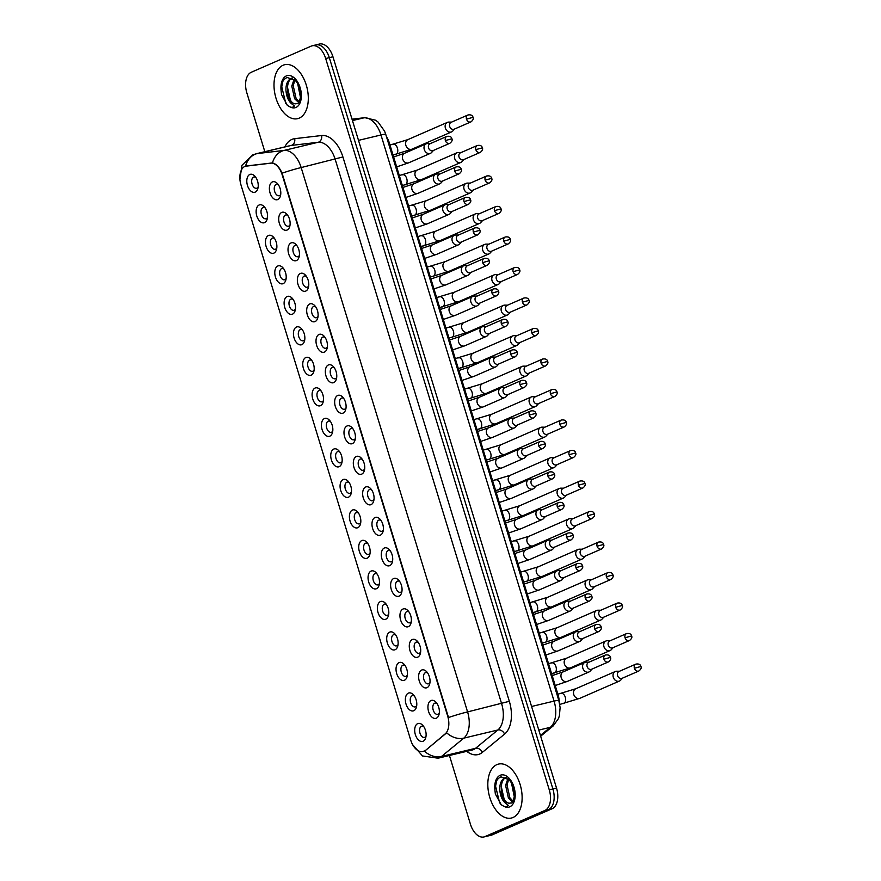 <?xml version="1.0" encoding="UTF-8"?>
<svg xmlns="http://www.w3.org/2000/svg" width="881" height="881" viewBox="0 0 881 881"><rect width="100%" height="100%" fill="white"/><g stroke="black" fill="none" stroke-linecap="round" stroke-linejoin="round"><path stroke-width="1.32" d="M421.625 670.056A9.251 5.451 76.5 0 1 426.712 671.785A9.251 5.451 76.5 0 1 429.664 684.085A9.251 5.451 76.5 0 1 427.021 687.676A9.251 5.451 76.5 0 1 419.279 681.057A9.251 5.451 76.5 0 1 421.625 670.056M427.692 673.04A5.782 3.403 -103.5 0 0 425.699 672.588A5.782 3.403 -103.5 0 0 425.369 672.699A5.782 3.403 -103.5 0 0 423.816 679.295A5.782 3.403 -103.5 0 0 428.397 683.832A5.782 3.403 -103.5 0 0 428.728 683.711A5.782 3.403 -103.5 0 0 429.961 682.522M412.297 639.54A9.251 5.451 76.5 0 1 417.385 641.28A9.251 5.451 76.5 0 1 420.336 653.581A9.251 5.451 76.5 0 1 417.693 657.16A9.251 5.451 76.5 0 1 409.951 650.552A9.251 5.451 76.5 0 1 412.297 639.54M418.365 642.535A5.782 3.403 -103.5 0 0 416.372 642.084A5.782 3.403 -103.5 0 0 416.041 642.194A5.782 3.403 -103.5 0 0 414.488 648.79A5.782 3.403 -103.5 0 0 419.07 653.328A5.782 3.403 -103.5 0 0 419.4 653.206A5.782 3.403 -103.5 0 0 420.633 652.017M402.969 609.035A9.251 5.451 76.5 0 1 408.057 610.764A9.251 5.451 76.5 0 1 411.009 623.076A9.251 5.451 76.5 0 1 408.366 626.655A9.251 5.451 76.5 0 1 400.624 620.048A9.251 5.451 76.5 0 1 402.969 609.035M409.037 612.031A5.782 3.403 -103.5 0 0 407.044 611.568A5.782 3.403 -103.5 0 0 406.714 611.689A5.782 3.403 -103.5 0 0 405.161 618.275A5.782 3.403 -103.5 0 0 409.742 622.812A5.782 3.403 -103.5 0 0 410.072 622.702A5.782 3.403 -103.5 0 0 411.306 621.512M393.653 578.531A9.251 5.451 76.5 0 1 398.73 580.26A9.251 5.451 76.5 0 1 401.681 592.572A9.251 5.451 76.5 0 1 399.038 596.151A9.251 5.451 76.5 0 1 391.296 589.543A9.251 5.451 76.5 0 1 393.653 578.531M399.71 581.515A5.782 3.403 -103.5 0 0 397.716 581.064A5.782 3.403 -103.5 0 0 397.386 581.185A5.782 3.403 -103.5 0 0 395.833 587.77A5.782 3.403 -103.5 0 0 400.415 592.307A5.782 3.403 -103.5 0 0 400.745 592.197A5.782 3.403 -103.5 0 0 401.978 591.008M384.325 548.015A9.251 5.451 76.5 0 1 389.402 549.755A9.251 5.451 76.5 0 1 392.353 562.056A9.251 5.451 76.5 0 1 389.71 565.646A9.251 5.451 76.5 0 1 381.969 559.028A9.251 5.451 76.5 0 1 384.325 548.015M390.382 551.01A5.782 3.403 -103.5 0 0 388.389 550.559A5.782 3.403 -103.5 0 0 388.058 550.669A5.782 3.403 -103.5 0 0 386.506 557.266A5.782 3.403 -103.5 0 0 391.087 561.803A5.782 3.403 -103.5 0 0 391.417 561.682A5.782 3.403 -103.5 0 0 392.651 560.492M374.998 517.51A9.251 5.451 76.5 0 1 380.074 519.239A9.251 5.451 76.5 0 1 383.026 531.551A9.251 5.451 76.5 0 1 380.383 535.13A9.251 5.451 76.5 0 1 372.641 528.523A9.251 5.451 76.5 0 1 374.998 517.51M381.055 520.506A5.782 3.403 -103.5 0 0 379.072 520.054A5.782 3.403 -103.5 0 0 378.731 520.164A5.782 3.403 -103.5 0 0 377.178 526.761A5.782 3.403 -103.5 0 0 381.759 531.287A5.782 3.403 -103.5 0 0 382.101 531.177A5.782 3.403 -103.5 0 0 383.323 529.988M365.67 487.006A9.251 5.451 76.5 0 1 370.747 488.735A9.251 5.451 76.5 0 1 373.698 501.047A9.251 5.451 76.5 0 1 371.055 504.626A9.251 5.451 76.5 0 1 363.313 498.018A9.251 5.451 76.5 0 1 365.67 487.006M371.727 489.99A5.782 3.403 -103.5 0 0 369.745 489.539A5.782 3.403 -103.5 0 0 369.403 489.66A5.782 3.403 -103.5 0 0 367.851 496.245A5.782 3.403 -103.5 0 0 372.432 500.782A5.782 3.403 -103.5 0 0 372.773 500.672A5.782 3.403 -103.5 0 0 373.996 499.483M356.342 456.501A9.251 5.451 76.5 0 1 361.419 458.23A9.251 5.451 76.5 0 1 364.371 470.531A9.251 5.451 76.5 0 1 361.728 474.121A9.251 5.451 76.5 0 1 353.986 467.514A9.251 5.451 76.5 0 1 356.342 456.501M362.399 459.486A5.782 3.403 -103.5 0 0 360.417 459.034A5.782 3.403 -103.5 0 0 360.076 459.144A5.782 3.403 -103.5 0 0 358.523 465.741A5.782 3.403 -103.5 0 0 363.104 470.278A5.782 3.403 -103.5 0 0 363.446 470.168A5.782 3.403 -103.5 0 0 364.668 468.978M347.015 425.986A9.251 5.451 76.5 0 1 352.092 427.726A9.251 5.451 76.5 0 1 355.043 440.026A9.251 5.451 76.5 0 1 352.4 443.606A9.251 5.451 76.5 0 1 344.658 436.998A9.251 5.451 76.5 0 1 347.015 425.986M353.072 428.981A5.782 3.403 -103.5 0 0 351.09 428.529A5.782 3.403 -103.5 0 0 350.748 428.64A5.782 3.403 -103.5 0 0 349.195 435.236A5.782 3.403 -103.5 0 0 353.777 439.773A5.782 3.403 -103.5 0 0 354.118 439.652A5.782 3.403 -103.5 0 0 355.34 438.463M337.687 395.481A9.251 5.451 76.5 0 1 342.775 397.21A9.251 5.451 76.5 0 1 345.715 409.522A9.251 5.451 76.5 0 1 343.072 413.101A9.251 5.451 76.5 0 1 335.331 406.493A9.251 5.451 76.5 0 1 337.687 395.481M343.744 398.476A5.782 3.403 -103.5 0 0 341.762 398.025A5.782 3.403 -103.5 0 0 341.421 398.135A5.782 3.403 -103.5 0 0 339.868 404.72A5.782 3.403 -103.5 0 0 344.449 409.258A5.782 3.403 -103.5 0 0 344.79 409.147A5.782 3.403 -103.5 0 0 346.013 407.958M328.36 364.976A9.251 5.451 76.5 0 1 333.447 366.705A9.251 5.451 76.5 0 1 336.388 379.017A9.251 5.451 76.5 0 1 333.745 382.596A9.251 5.451 76.5 0 1 326.003 375.989A9.251 5.451 76.5 0 1 328.36 364.976M334.417 367.961A5.782 3.403 -103.5 0 0 332.434 367.509A5.782 3.403 -103.5 0 0 332.093 367.63A5.782 3.403 -103.5 0 0 330.54 374.216A5.782 3.403 -103.5 0 0 335.121 378.753A5.782 3.403 -103.5 0 0 335.463 378.643A5.782 3.403 -103.5 0 0 336.685 377.453M319.032 334.461A9.251 5.451 76.5 0 1 324.12 336.201A9.251 5.451 76.5 0 1 327.06 348.502A9.251 5.451 76.5 0 1 324.417 352.092A9.251 5.451 76.5 0 1 316.675 345.473A9.251 5.451 76.5 0 1 319.032 334.461M325.089 337.456A5.782 3.403 -103.5 0 0 323.107 337.005A5.782 3.403 -103.5 0 0 322.765 337.115A5.782 3.403 -103.5 0 0 321.213 343.711A5.782 3.403 -103.5 0 0 325.794 348.248A5.782 3.403 -103.5 0 0 326.135 348.127A5.782 3.403 -103.5 0 0 327.358 346.938M309.705 303.956A9.251 5.451 76.5 0 1 314.792 305.696A9.251 5.451 76.5 0 1 317.733 317.997A9.251 5.451 76.5 0 1 315.09 321.576A9.251 5.451 76.5 0 1 307.348 314.969A9.251 5.451 76.5 0 1 309.705 303.956M315.761 306.951A5.782 3.403 -103.5 0 0 313.779 306.5A5.782 3.403 -103.5 0 0 313.438 306.61A5.782 3.403 -103.5 0 0 311.885 313.207A5.782 3.403 -103.5 0 0 316.466 317.733A5.782 3.403 -103.5 0 0 316.808 317.623A5.782 3.403 -103.5 0 0 318.03 316.433M300.377 273.451A9.251 5.451 76.5 0 1 305.465 275.18A9.251 5.451 76.5 0 1 308.405 287.492A9.251 5.451 76.5 0 1 305.762 291.071A9.251 5.451 76.5 0 1 298.02 284.464A9.251 5.451 76.5 0 1 300.377 273.451M306.434 276.436A5.782 3.403 -103.5 0 0 304.452 275.984A5.782 3.403 -103.5 0 0 304.11 276.105A5.782 3.403 -103.5 0 0 302.557 282.691A5.782 3.403 -103.5 0 0 307.139 287.228A5.782 3.403 -103.5 0 0 307.48 287.118A5.782 3.403 -103.5 0 0 308.702 285.929M291.049 242.947A9.251 5.451 76.5 0 1 296.137 244.676A9.251 5.451 76.5 0 1 299.077 256.988A9.251 5.451 76.5 0 1 296.434 260.567A9.251 5.451 76.5 0 1 288.693 253.959A9.251 5.451 76.5 0 1 291.049 242.947M297.106 245.931A5.782 3.403 -103.5 0 0 295.124 245.48A5.782 3.403 -103.5 0 0 294.783 245.59A5.782 3.403 -103.5 0 0 293.23 252.186A5.782 3.403 -103.5 0 0 297.811 256.723A5.782 3.403 -103.5 0 0 298.152 256.613A5.782 3.403 -103.5 0 0 299.375 255.424M281.722 212.431A9.251 5.451 76.5 0 1 286.81 214.171A9.251 5.451 76.5 0 1 289.75 226.472A9.251 5.451 76.5 0 1 287.107 230.051A9.251 5.451 76.5 0 1 279.376 223.444A9.251 5.451 76.5 0 1 281.722 212.431M287.779 215.427A5.782 3.403 -103.5 0 0 285.796 214.975A5.782 3.403 -103.5 0 0 285.455 215.085A5.782 3.403 -103.5 0 0 283.902 221.682A5.782 3.403 -103.5 0 0 288.483 226.219A5.782 3.403 -103.5 0 0 288.825 226.098A5.782 3.403 -103.5 0 0 290.047 224.908M272.394 181.927A9.251 5.451 76.5 0 1 277.482 183.655A9.251 5.451 76.5 0 1 280.422 195.967A9.251 5.451 76.5 0 1 277.779 199.547A9.251 5.451 76.5 0 1 270.049 192.939A9.251 5.451 76.5 0 1 272.394 181.927M278.451 184.922A5.782 3.403 -103.5 0 0 276.469 184.47A5.782 3.403 -103.5 0 0 276.127 184.581A5.782 3.403 -103.5 0 0 274.575 191.166A5.782 3.403 -103.5 0 0 279.156 195.703A5.782 3.403 -103.5 0 0 279.497 195.593A5.782 3.403 -103.5 0 0 280.72 194.404M430.952 700.56A9.251 5.451 76.5 0 1 436.04 702.289A9.251 5.451 76.5 0 1 438.991 714.601A9.251 5.451 76.5 0 1 436.348 718.18A9.251 5.451 76.5 0 1 428.607 711.573A9.251 5.451 76.5 0 1 430.952 700.56M437.02 703.545A5.782 3.403 -103.5 0 0 435.027 703.093A5.782 3.403 -103.5 0 0 434.696 703.214A5.782 3.403 -103.5 0 0 433.133 709.8A5.782 3.403 -103.5 0 0 437.725 714.337A5.782 3.403 -103.5 0 0 438.055 714.227A5.782 3.403 -103.5 0 0 439.289 713.037M408.388 693.116A9.251 5.451 76.5 0 1 413.464 694.856A9.251 5.451 76.5 0 1 416.416 707.157A9.251 5.451 76.5 0 1 413.773 710.736A9.251 5.451 76.5 0 1 406.031 704.128A9.251 5.451 76.5 0 1 408.388 693.116M414.444 696.111A5.782 3.403 -103.5 0 0 412.462 695.66A5.782 3.403 -103.5 0 0 412.121 695.77A5.782 3.403 -103.5 0 0 410.568 702.366A5.782 3.403 -103.5 0 0 415.149 706.892A5.782 3.403 -103.5 0 0 415.491 706.782A5.782 3.403 -103.5 0 0 416.713 705.593M399.06 662.611A9.251 5.451 76.5 0 1 404.148 664.34A9.251 5.451 76.5 0 1 407.088 676.652A9.251 5.451 76.5 0 1 404.445 680.231A9.251 5.451 76.5 0 1 396.703 673.624A9.251 5.451 76.5 0 1 399.06 662.611M405.117 665.596A5.782 3.403 -103.5 0 0 403.135 665.144A5.782 3.403 -103.5 0 0 402.793 665.265A5.782 3.403 -103.5 0 0 401.24 671.851A5.782 3.403 -103.5 0 0 405.822 676.388A5.782 3.403 -103.5 0 0 406.163 676.278A5.782 3.403 -103.5 0 0 407.385 675.088M389.732 632.106A9.251 5.451 76.5 0 1 394.82 633.835A9.251 5.451 76.5 0 1 397.76 646.147A9.251 5.451 76.5 0 1 395.117 649.726A9.251 5.451 76.5 0 1 387.376 643.119A9.251 5.451 76.5 0 1 389.732 632.106M395.789 635.091A5.782 3.403 -103.5 0 0 393.807 634.639A5.782 3.403 -103.5 0 0 393.466 634.749A5.782 3.403 -103.5 0 0 391.913 641.346A5.782 3.403 -103.5 0 0 396.494 645.883A5.782 3.403 -103.5 0 0 396.835 645.773A5.782 3.403 -103.5 0 0 398.058 644.584M380.405 601.591A9.251 5.451 76.5 0 1 385.493 603.331A9.251 5.451 76.5 0 1 388.433 615.632A9.251 5.451 76.5 0 1 385.79 619.211A9.251 5.451 76.5 0 1 378.048 612.603A9.251 5.451 76.5 0 1 380.405 601.591M386.462 604.586A5.782 3.403 -103.5 0 0 384.479 604.135A5.782 3.403 -103.5 0 0 384.138 604.245A5.782 3.403 -103.5 0 0 382.585 610.841A5.782 3.403 -103.5 0 0 387.166 615.379A5.782 3.403 -103.5 0 0 387.508 615.257A5.782 3.403 -103.5 0 0 388.73 614.068M371.077 571.086A9.251 5.451 76.5 0 1 376.165 572.815A9.251 5.451 76.5 0 1 379.105 585.127A9.251 5.451 76.5 0 1 376.462 588.706A9.251 5.451 76.5 0 1 368.721 582.099A9.251 5.451 76.5 0 1 371.077 571.086M377.134 574.082A5.782 3.403 -103.5 0 0 375.152 573.63A5.782 3.403 -103.5 0 0 374.81 573.74A5.782 3.403 -103.5 0 0 373.258 580.326A5.782 3.403 -103.5 0 0 377.839 584.863A5.782 3.403 -103.5 0 0 378.18 584.753A5.782 3.403 -103.5 0 0 379.403 583.563M361.75 540.582A9.251 5.451 76.5 0 1 366.837 542.311A9.251 5.451 76.5 0 1 369.778 554.623A9.251 5.451 76.5 0 1 367.135 558.202A9.251 5.451 76.5 0 1 359.393 551.594A9.251 5.451 76.5 0 1 361.75 540.582M367.806 543.566A5.782 3.403 -103.5 0 0 365.824 543.114A5.782 3.403 -103.5 0 0 365.483 543.236A5.782 3.403 -103.5 0 0 363.93 549.821A5.782 3.403 -103.5 0 0 368.511 554.358A5.782 3.403 -103.5 0 0 368.853 554.248A5.782 3.403 -103.5 0 0 370.075 553.059M352.422 510.066A9.251 5.451 76.5 0 1 357.51 511.806A9.251 5.451 76.5 0 1 360.45 524.107A9.251 5.451 76.5 0 1 357.807 527.697A9.251 5.451 76.5 0 1 350.065 521.078A9.251 5.451 76.5 0 1 352.422 510.066M358.479 513.061A5.782 3.403 -103.5 0 0 356.497 512.61A5.782 3.403 -103.5 0 0 356.155 512.72A5.782 3.403 -103.5 0 0 354.603 519.316A5.782 3.403 -103.5 0 0 359.184 523.854A5.782 3.403 -103.5 0 0 359.525 523.732A5.782 3.403 -103.5 0 0 360.747 522.543M343.094 479.561A9.251 5.451 76.5 0 1 348.182 481.301A9.251 5.451 76.5 0 1 351.123 493.602A9.251 5.451 76.5 0 1 348.48 497.181A9.251 5.451 76.5 0 1 340.749 490.574A9.251 5.451 76.5 0 1 343.094 479.561M349.151 482.557A5.782 3.403 -103.5 0 0 347.169 482.105A5.782 3.403 -103.5 0 0 346.828 482.215A5.782 3.403 -103.5 0 0 345.275 488.812A5.782 3.403 -103.5 0 0 349.856 493.338A5.782 3.403 -103.5 0 0 350.198 493.228A5.782 3.403 -103.5 0 0 351.42 492.039M333.767 449.057A9.251 5.451 76.5 0 1 338.855 450.786A9.251 5.451 76.5 0 1 341.795 463.098A9.251 5.451 76.5 0 1 339.152 466.677A9.251 5.451 76.5 0 1 331.421 460.069A9.251 5.451 76.5 0 1 333.767 449.057M339.824 452.052A5.782 3.403 -103.5 0 0 337.841 451.59A5.782 3.403 -103.5 0 0 337.5 451.711A5.782 3.403 -103.5 0 0 335.947 458.296A5.782 3.403 -103.5 0 0 340.529 462.833A5.782 3.403 -103.5 0 0 340.87 462.723A5.782 3.403 -103.5 0 0 342.092 461.534M324.439 418.552A9.251 5.451 76.5 0 1 329.527 420.281A9.251 5.451 76.5 0 1 332.467 432.593A9.251 5.451 76.5 0 1 329.824 436.172A9.251 5.451 76.5 0 1 322.094 429.565A9.251 5.451 76.5 0 1 324.439 418.552M330.496 421.536A5.782 3.403 -103.5 0 0 328.514 421.085A5.782 3.403 -103.5 0 0 328.173 421.195A5.782 3.403 -103.5 0 0 326.62 427.792A5.782 3.403 -103.5 0 0 331.201 432.329A5.782 3.403 -103.5 0 0 331.542 432.219A5.782 3.403 -103.5 0 0 332.776 431.029M315.112 388.036A9.251 5.451 76.5 0 1 320.199 389.776A9.251 5.451 76.5 0 1 323.14 402.077A9.251 5.451 76.5 0 1 320.497 405.667A9.251 5.451 76.5 0 1 312.766 399.049A9.251 5.451 76.5 0 1 315.112 388.036M321.169 391.032A5.782 3.403 -103.5 0 0 319.186 390.58A5.782 3.403 -103.5 0 0 318.845 390.69A5.782 3.403 -103.5 0 0 317.292 397.287A5.782 3.403 -103.5 0 0 321.873 401.824A5.782 3.403 -103.5 0 0 322.215 401.703A5.782 3.403 -103.5 0 0 323.448 400.514M305.784 357.532A9.251 5.451 76.5 0 1 310.872 359.261A9.251 5.451 76.5 0 1 313.812 371.573A9.251 5.451 76.5 0 1 311.169 375.152A9.251 5.451 76.5 0 1 303.438 368.544A9.251 5.451 76.5 0 1 305.784 357.532M311.841 360.527A5.782 3.403 -103.5 0 0 309.859 360.076A5.782 3.403 -103.5 0 0 309.517 360.186A5.782 3.403 -103.5 0 0 307.965 366.782A5.782 3.403 -103.5 0 0 312.546 371.308A5.782 3.403 -103.5 0 0 312.887 371.198A5.782 3.403 -103.5 0 0 314.121 370.009M296.457 327.027A9.251 5.451 76.5 0 1 301.544 328.756A9.251 5.451 76.5 0 1 304.485 341.068A9.251 5.451 76.5 0 1 301.842 344.647A9.251 5.451 76.5 0 1 294.111 338.04A9.251 5.451 76.5 0 1 296.457 327.027M302.524 330.012A5.782 3.403 -103.5 0 0 300.531 329.56A5.782 3.403 -103.5 0 0 300.19 329.681A5.782 3.403 -103.5 0 0 298.637 336.267A5.782 3.403 -103.5 0 0 303.218 340.804A5.782 3.403 -103.5 0 0 303.56 340.694A5.782 3.403 -103.5 0 0 304.793 339.504M287.129 296.512A9.251 5.451 76.5 0 1 292.217 298.252A9.251 5.451 76.5 0 1 295.157 310.553A9.251 5.451 76.5 0 1 292.514 314.143A9.251 5.451 76.5 0 1 284.783 307.524A9.251 5.451 76.5 0 1 287.129 296.512M293.197 299.507A5.782 3.403 -103.5 0 0 291.204 299.055A5.782 3.403 -103.5 0 0 290.862 299.166A5.782 3.403 -103.5 0 0 289.309 305.762A5.782 3.403 -103.5 0 0 293.891 310.299A5.782 3.403 -103.5 0 0 294.232 310.178A5.782 3.403 -103.5 0 0 295.465 308.989M277.801 266.007A9.251 5.451 76.5 0 1 282.889 267.747A9.251 5.451 76.5 0 1 285.829 280.048A9.251 5.451 76.5 0 1 283.197 283.627A9.251 5.451 76.5 0 1 275.456 277.019A9.251 5.451 76.5 0 1 277.801 266.007M283.869 269.002A5.782 3.403 -103.5 0 0 281.876 268.551A5.782 3.403 -103.5 0 0 281.535 268.661A5.782 3.403 -103.5 0 0 279.982 275.257A5.782 3.403 -103.5 0 0 284.563 279.784A5.782 3.403 -103.5 0 0 284.904 279.673A5.782 3.403 -103.5 0 0 286.138 278.484M268.474 235.502A9.251 5.451 76.5 0 1 273.562 237.231A9.251 5.451 76.5 0 1 276.502 249.543A9.251 5.451 76.5 0 1 273.87 253.122A9.251 5.451 76.5 0 1 266.128 246.515A9.251 5.451 76.5 0 1 268.474 235.502M274.542 238.498A5.782 3.403 -103.5 0 0 272.548 238.035A5.782 3.403 -103.5 0 0 272.207 238.156A5.782 3.403 -103.5 0 0 270.654 244.742A5.782 3.403 -103.5 0 0 275.235 249.279A5.782 3.403 -103.5 0 0 275.577 249.169A5.782 3.403 -103.5 0 0 276.81 247.979M259.146 204.998A9.251 5.451 76.5 0 1 264.234 206.727A9.251 5.451 76.5 0 1 267.185 219.039A9.251 5.451 76.5 0 1 264.542 222.618A9.251 5.451 76.5 0 1 256.8 216.01A9.251 5.451 76.5 0 1 259.146 204.998M265.214 207.982A5.782 3.403 -103.5 0 0 263.221 207.531A5.782 3.403 -103.5 0 0 262.89 207.641A5.782 3.403 -103.5 0 0 261.327 214.237A5.782 3.403 -103.5 0 0 265.919 218.774A5.782 3.403 -103.5 0 0 266.249 218.664A5.782 3.403 -103.5 0 0 267.483 217.475M249.819 174.482A9.251 5.451 76.5 0 1 254.906 176.222A9.251 5.451 76.5 0 1 257.858 188.523A9.251 5.451 76.5 0 1 255.215 192.113A9.251 5.451 76.5 0 1 247.473 185.495A9.251 5.451 76.5 0 1 249.819 174.482M255.886 177.477A5.782 3.403 -103.5 0 0 253.893 177.026A5.782 3.403 -103.5 0 0 253.563 177.136A5.782 3.403 -103.5 0 0 252.01 183.733A5.782 3.403 -103.5 0 0 256.591 188.27A5.782 3.403 -103.5 0 0 256.922 188.149A5.782 3.403 -103.5 0 0 258.155 186.959M417.715 723.62A9.251 5.451 76.5 0 1 422.792 725.36A9.251 5.451 76.5 0 1 425.743 737.661A9.251 5.451 76.5 0 1 423.1 741.251A9.251 5.451 76.5 0 1 415.358 734.633A9.251 5.451 76.5 0 1 417.715 723.62M423.772 726.616A5.782 3.403 -103.5 0 0 421.79 726.164A5.782 3.403 -103.5 0 0 421.448 726.274A5.782 3.403 -103.5 0 0 419.896 732.871A5.782 3.403 -103.5 0 0 424.477 737.408A5.782 3.403 -103.5 0 0 424.818 737.287A5.782 3.403 -103.5 0 0 426.041 736.098M425.16 750.326A15.605 9.195 76.5 0 1 423.75 751.196A15.605 9.195 76.5 0 1 422.836 751.504A15.605 9.195 76.5 0 1 410.689 740.04L240.987 184.955A15.605 9.195 76.5 0 1 245.865 166.069A15.605 9.195 76.5 0 1 246.493 165.958L270.643 163.128A15.605 9.195 76.5 0 1 282.151 174.702L447.702 716.187A15.605 9.195 76.5 0 1 445.147 733.906L425.82 750.172L423.276 751.405M386.429 136.588A17.334 10.22 76.5 0 1 389.391 143.096L558.047 694.746A17.334 10.22 76.5 0 1 559.303 702.201M513.05 817.48A27.74 16.343 -103.5 0 0 520.506 785.841A27.74 16.343 -103.5 0 0 498.514 764.069A27.74 16.343 -103.5 0 0 496.884 764.62A27.74 16.343 -103.5 0 0 489.44 796.259A27.74 16.343 -103.5 0 0 511.421 818.031A27.74 16.343 -103.5 0 0 513.05 817.48A27.74 16.343 -103.5 0 0 520.506 785.841A27.74 16.343 -103.5 0 0 498.514 764.069A27.74 16.343 -103.5 0 0 496.884 764.62A27.74 16.343 -103.5 0 0 489.44 796.259A27.74 16.343 -103.5 0 0 511.421 818.031A27.74 16.343 -103.5 0 0 513.05 817.48M299.232 118.12A27.74 16.343 -103.5 0 0 306.687 86.481A27.74 16.343 -103.5 0 0 284.695 64.709A27.74 16.343 -103.5 0 0 283.076 65.249A27.74 16.343 -103.5 0 0 275.621 96.899A27.74 16.343 -103.5 0 0 297.613 118.66A27.74 16.343 -103.5 0 0 299.232 118.12A27.74 16.343 -103.5 0 0 306.687 86.481A27.74 16.343 -103.5 0 0 284.695 64.709A27.74 16.343 -103.5 0 0 283.076 65.249A27.74 16.343 -103.5 0 0 275.621 96.899A27.74 16.343 -103.5 0 0 297.613 118.66A27.74 16.343 -103.5 0 0 299.232 118.12M424.312 751.064L424.29 751.075A20.23 15.715 -129.4 0 0 441.513 756.449A23.115 13.622 76.5 0 1 439.432 757.748A23.115 13.622 76.5 0 1 438.066 758.2L472.128 750.05A23.115 13.622 -103.5 0 0 473.482 749.599A23.115 13.622 -103.5 0 0 475.575 748.299L497.853 729.997A23.115 13.622 -103.5 0 0 501.641 703.765L335.221 159.417A23.115 13.622 -103.5 0 0 318.162 142.27L291.259 145.431A23.115 13.622 -103.5 0 0 290.323 145.596L256.261 153.746A23.115 13.622 76.5 0 1 257.197 153.58L284.1 150.42A23.115 13.622 76.5 0 1 301.159 167.566L467.58 711.914A20.23 1.707 163 0 0 448.517 717.541L282.096 173.194A20.23 1.707 -17 0 1 301.159 167.566L342.907 156.95L509.328 701.298A28.897 17.025 76.5 0 1 504.593 734.093L482.325 752.396A28.897 17.025 76.5 0 1 466.743 751.339M449.431 755.48L470.443 824.22A17.334 10.22 -103.5 0 0 483.933 836.95L487.567 836.08A17.334 10.22 -103.5 0 0 488.581 835.739L548.489 809.606A17.334 10.22 -103.5 0 0 552.894 788.958L329.318 57.65A17.334 10.22 -103.5 0 0 315.816 44.92A17.334 10.22 -103.5 0 0 314.803 45.261M245.513 166.234L272.449 162.974C276.149 163.745 279.365 167.148 282.096 173.194M509.328 701.298L467.58 711.914A23.115 13.622 76.5 0 1 463.791 738.146A20.23 15.715 -129.4 0 1 446.678 732.838L425.82 750.172M483.933 836.95A17.334 10.22 -103.5 0 0 484.957 836.609L544.854 810.476A17.334 10.22 -103.5 0 0 549.259 789.828L325.684 58.52A17.334 10.22 -103.5 0 0 312.193 45.79A17.334 10.22 -103.5 0 0 311.169 46.131L251.272 72.264A17.334 10.22 -103.5 0 0 246.856 92.912L264.829 151.686M552.123 808.736A17.334 10.22 -103.5 0 0 556.528 788.088L332.952 56.78A17.334 10.22 -103.5 0 0 319.451 44.05L315.816 44.92A17.334 10.22 -103.5 0 1 329.318 57.65L552.894 788.958A17.334 10.22 -103.5 0 1 548.489 809.606L488.581 835.739A17.334 10.22 -103.5 0 1 487.567 836.08L491.202 835.21A17.334 10.22 -103.5 0 0 492.215 834.869L552.123 808.736L544.854 810.476M619.508 671.245L616.711 671.223A5.198 4.185 66.4 0 0 615.863 671.322A5.198 4.185 66.4 0 0 615.301 671.509A5.198 4.185 66.4 0 0 613.297 677.247A5.198 4.185 66.4 0 0 618.891 681.233A5.198 4.185 66.4 0 0 619.464 681.046A5.198 4.185 66.4 0 0 620.631 680.198L622.515 678.128M619.442 671.322A3.755 3.017 66.4 0 0 619.035 671.454A3.755 3.017 66.4 0 0 617.581 675.606A3.755 3.017 66.4 0 0 621.623 678.48A3.755 3.017 66.4 0 0 622.03 678.337L638.835 671.014C640.95 669.329 641.654 667.809 640.928 666.465L634.386 668.272A3.755 3.017 66.4 0 0 638.835 671.014M589.059 662.16L586.261 662.138A5.198 4.185 66.4 0 0 585.402 662.237A5.198 4.185 66.4 0 0 584.841 662.424A5.198 4.185 66.4 0 0 582.837 668.172A5.198 4.185 66.4 0 0 588.442 672.148A5.198 4.185 66.4 0 0 589.004 671.961A5.198 4.185 66.4 0 0 590.171 671.113L592.054 669.053M588.982 662.237A3.755 3.017 66.4 0 0 588.574 662.369A3.755 3.017 66.4 0 0 587.12 666.521A3.755 3.017 66.4 0 0 591.173 669.395A3.755 3.017 66.4 0 0 591.58 669.263L608.386 661.928C610.5 660.243 611.194 658.735 610.467 657.391L603.926 659.186A3.755 3.017 66.4 0 0 608.386 661.928M610.181 640.74L607.383 640.718A5.198 4.185 66.4 0 0 606.535 640.806A5.198 4.185 66.4 0 0 605.974 640.994A5.198 4.185 66.4 0 0 603.97 646.742A5.198 4.185 66.4 0 0 609.564 650.718A5.198 4.185 66.4 0 0 610.137 650.53A5.198 4.185 66.4 0 0 611.304 649.693L613.187 647.623M610.115 640.806A3.755 3.017 66.4 0 0 609.707 640.95A3.755 3.017 66.4 0 0 608.253 645.101A3.755 3.017 66.4 0 0 612.295 647.976A3.755 3.017 66.4 0 0 612.702 647.832L629.508 640.498C631.622 638.824 632.327 637.304 631.6 635.961L625.058 637.767A3.755 3.017 66.4 0 0 629.508 640.498M600.853 610.236L598.056 610.203A5.198 4.185 66.4 0 0 597.208 610.302A5.198 4.185 66.4 0 0 596.646 610.489A5.198 4.185 66.4 0 0 594.642 616.237A5.198 4.185 66.4 0 0 600.236 620.213A5.198 4.185 66.4 0 0 600.809 620.026A5.198 4.185 66.4 0 0 601.976 619.178L603.859 617.118M600.787 610.302A3.755 3.017 66.4 0 0 600.379 610.445A3.755 3.017 66.4 0 0 598.926 614.586A3.755 3.017 66.4 0 0 602.967 617.46A3.755 3.017 66.4 0 0 603.386 617.328L620.18 609.993C622.294 608.308 622.999 606.8 622.272 605.456L615.731 607.262A3.755 3.017 66.4 0 0 620.18 609.993M591.525 579.72L588.728 579.698A5.198 4.185 66.4 0 0 587.88 579.797A5.198 4.185 66.4 0 0 587.319 579.984A5.198 4.185 66.4 0 0 585.314 585.733A5.198 4.185 66.4 0 0 590.909 589.708A5.198 4.185 66.4 0 0 591.481 589.521A5.198 4.185 66.4 0 0 592.649 588.673L594.532 586.614M591.459 579.797A3.755 3.017 66.4 0 0 591.052 579.929A3.755 3.017 66.4 0 0 589.598 584.081A3.755 3.017 66.4 0 0 593.651 586.955A3.755 3.017 66.4 0 0 594.058 586.823L610.863 579.489C612.967 577.804 613.672 576.295 612.945 574.941L606.403 576.747A3.755 3.017 66.4 0 0 610.863 579.489M582.198 549.215L579.412 549.193A5.198 4.185 66.4 0 0 578.553 549.292A5.198 4.185 66.4 0 0 577.991 549.48A5.198 4.185 66.4 0 0 575.987 555.217A5.198 4.185 66.4 0 0 581.581 559.204A5.198 4.185 66.4 0 0 582.154 559.006A5.198 4.185 66.4 0 0 583.321 558.169L585.204 556.098M582.132 549.292A3.755 3.017 66.4 0 0 581.724 549.425A3.755 3.017 66.4 0 0 580.271 553.576A3.755 3.017 66.4 0 0 584.323 556.451A3.755 3.017 66.4 0 0 584.731 556.307L601.536 548.984C603.639 547.299 604.344 545.78 603.617 544.436L597.076 546.242A3.755 3.017 66.4 0 0 601.536 548.984M579.731 631.655L576.934 631.633A5.198 4.185 66.4 0 0 576.075 631.732A5.198 4.185 66.4 0 0 575.513 631.919A5.198 4.185 66.4 0 0 573.509 637.657A5.198 4.185 66.4 0 0 579.114 641.643A5.198 4.185 66.4 0 0 579.676 641.456A5.198 4.185 66.4 0 0 580.843 640.608L582.726 638.538M579.654 631.732A3.755 3.017 66.4 0 0 579.246 631.864A3.755 3.017 66.4 0 0 577.793 636.016A3.755 3.017 66.4 0 0 581.845 638.89A3.755 3.017 66.4 0 0 582.253 638.747L599.058 631.424C601.172 629.739 601.866 628.219 601.139 626.876L594.598 628.682A3.755 3.017 66.4 0 0 599.058 631.424M570.403 601.15L567.606 601.128A5.198 4.185 66.4 0 0 566.747 601.216A5.198 4.185 66.4 0 0 566.186 601.415A5.198 4.185 66.4 0 0 564.181 607.152A5.198 4.185 66.4 0 0 569.787 611.128A5.198 4.185 66.4 0 0 570.348 610.94A5.198 4.185 66.4 0 0 571.516 610.104L573.399 608.033M570.326 601.216A3.755 3.017 66.4 0 0 569.919 601.36A3.755 3.017 66.4 0 0 568.465 605.511A3.755 3.017 66.4 0 0 572.518 608.386A3.755 3.017 66.4 0 0 572.925 608.242L589.73 600.908C591.845 599.234 592.539 597.714 591.823 596.371L585.27 598.177A3.755 3.017 66.4 0 0 589.73 600.908M561.076 570.646L558.279 570.613A5.198 4.185 66.4 0 0 557.431 570.712A5.198 4.185 66.4 0 0 556.858 570.899A5.198 4.185 66.4 0 0 554.854 576.648A5.198 4.185 66.4 0 0 560.459 580.623A5.198 4.185 66.4 0 0 561.021 580.436A5.198 4.185 66.4 0 0 562.188 579.588L564.071 577.529M560.999 570.712A3.755 3.017 66.4 0 0 560.591 570.855A3.755 3.017 66.4 0 0 559.138 574.996A3.755 3.017 66.4 0 0 563.19 577.87A3.755 3.017 66.4 0 0 563.598 577.738L580.403 570.403C582.517 568.719 583.211 567.21 582.495 565.866L575.943 567.672A3.755 3.017 66.4 0 0 580.403 570.403M510.969 803.032L511.123 802.976C512.136 803.439 513.227 801.17 514.361 796.193C514.625 789.519 512.885 784.057 509.152 779.806L501.014 776.855C496.851 778.573 494.814 782.912 494.902 789.872L495.331 793.902L501.234 804.782L503.756 806.225C505.386 807.04 506.894 806.754 508.293 805.344L504.736 802.558C501.917 799.651 500.265 795.411 499.78 789.85A13.061 7.698 -103.5 0 0 509.185 803.208L511.244 802.932M499.78 789.85C499.593 783.705 501.355 779.652 505.055 777.67L505.914 777.394M514.295 796.865L511.487 782.989M514.449 794.122L512.72 785.566M512.456 801.875L508.436 798.12L505.595 785.434L507.908 778.672M512.995 801.071L509.879 797.768L507.038 785.092L508.689 779.355M509.185 803.208C501.322 802.866 497.567 780.192 506.498 777.328M501.234 804.782L499.571 802.635L495.574 786.171L496.697 780.698M504.141 799.188L501.267 786.48M509.901 797.812L507.038 785.103M514.438 793.528L512.874 785.951M297.15 103.672L297.304 103.606C298.329 104.068 299.408 101.811 300.553 96.833C300.806 90.159 299.066 84.697 295.333 80.446L287.195 77.495C283.032 79.202 280.995 83.541 281.083 90.512L281.513 94.531L287.415 105.412L289.948 106.854C291.567 107.68 293.076 107.383 294.474 105.984L290.917 103.198C288.098 100.291 286.446 96.051 285.962 90.49A13.061 7.698 -103.5 0 0 295.366 103.848L297.426 103.562M285.962 90.49C285.774 84.345 287.536 80.281 291.237 78.31L292.096 78.024M300.476 97.494L297.668 83.629M300.63 94.763L298.912 86.206M298.637 102.515L294.628 98.749L291.776 86.074L294.1 79.312M299.177 101.7L296.06 98.408L293.219 85.732L294.871 79.995M295.366 103.848C287.503 103.506 283.748 80.821 292.679 77.957M287.415 105.412L285.752 103.275L281.755 86.812L282.889 81.338M290.323 99.828L287.448 87.109M296.093 98.441L293.219 85.732M300.619 94.168L299.055 86.58M572.881 518.711L570.084 518.689A5.198 4.185 66.4 0 0 569.225 518.777A5.198 4.185 66.4 0 0 568.663 518.964A5.198 4.185 66.4 0 0 566.659 524.713A5.198 4.185 66.4 0 0 572.265 528.688A5.198 4.185 66.4 0 0 572.826 528.501A5.198 4.185 66.4 0 0 573.994 527.664L575.877 525.594M572.804 518.777A3.755 3.017 66.4 0 0 572.397 518.92A3.755 3.017 66.4 0 0 570.943 523.061A3.755 3.017 66.4 0 0 574.996 525.935A3.755 3.017 66.4 0 0 575.403 525.803L592.208 518.469C594.323 516.784 595.016 515.275 594.29 513.931L587.748 515.737A3.755 3.017 66.4 0 0 592.208 518.469M563.554 488.195L560.757 488.173A5.198 4.185 66.4 0 0 559.898 488.272A5.198 4.185 66.4 0 0 559.336 488.459A5.198 4.185 66.4 0 0 557.332 494.208A5.198 4.185 66.4 0 0 562.937 498.183A5.198 4.185 66.4 0 0 563.499 497.996A5.198 4.185 66.4 0 0 564.666 497.148L566.549 495.089M563.477 488.272A3.755 3.017 66.4 0 0 563.069 488.404A3.755 3.017 66.4 0 0 561.615 492.556A3.755 3.017 66.4 0 0 565.668 495.43A3.755 3.017 66.4 0 0 566.076 495.298L582.881 487.964C584.995 486.279 585.689 484.77 584.962 483.427L578.421 485.222A3.755 3.017 66.4 0 0 582.881 487.964M554.226 457.691L551.429 457.668A5.198 4.185 66.4 0 0 550.57 457.768A5.198 4.185 66.4 0 0 550.008 457.955A5.198 4.185 66.4 0 0 548.004 463.703A5.198 4.185 66.4 0 0 553.609 467.679A5.198 4.185 66.4 0 0 554.171 467.492A5.198 4.185 66.4 0 0 555.338 466.644L557.221 464.573M554.149 457.768A3.755 3.017 66.4 0 0 553.742 457.9A3.755 3.017 66.4 0 0 552.288 462.051A3.755 3.017 66.4 0 0 556.34 464.926A3.755 3.017 66.4 0 0 556.748 464.783L573.553 457.459C575.667 455.774 576.361 454.255 575.634 452.911L569.093 454.717A3.755 3.017 66.4 0 0 573.553 457.459M551.748 540.13L548.951 540.108A5.198 4.185 66.4 0 0 548.103 540.207A5.198 4.185 66.4 0 0 547.53 540.394A5.198 4.185 66.4 0 0 545.526 546.143A5.198 4.185 66.4 0 0 551.132 550.118A5.198 4.185 66.4 0 0 551.693 549.931A5.198 4.185 66.4 0 0 552.861 549.083L554.755 547.024M551.671 540.207A3.755 3.017 66.4 0 0 551.264 540.339A3.755 3.017 66.4 0 0 549.81 544.491A3.755 3.017 66.4 0 0 553.863 547.365A3.755 3.017 66.4 0 0 554.27 547.233L571.075 539.899C573.19 538.214 573.883 536.705 573.168 535.351L566.615 537.157A3.755 3.017 66.4 0 0 571.075 539.899M542.421 509.625L539.624 509.603A5.198 4.185 66.4 0 0 538.776 509.703A5.198 4.185 66.4 0 0 538.203 509.89A5.198 4.185 66.4 0 0 536.199 515.627A5.198 4.185 66.4 0 0 541.804 519.614A5.198 4.185 66.4 0 0 542.366 519.416A5.198 4.185 66.4 0 0 543.533 518.579L545.427 516.508M542.344 509.703A3.755 3.017 66.4 0 0 541.936 509.835A3.755 3.017 66.4 0 0 540.482 513.986A3.755 3.017 66.4 0 0 544.535 516.861A3.755 3.017 66.4 0 0 544.943 516.718L561.748 509.394C563.862 507.709 564.556 506.19 563.84 504.846L557.288 506.652A3.755 3.017 66.4 0 0 561.748 509.394M533.093 479.121L530.296 479.099A5.198 4.185 66.4 0 0 529.448 479.187A5.198 4.185 66.4 0 0 528.875 479.374A5.198 4.185 66.4 0 0 526.871 485.123A5.198 4.185 66.4 0 0 532.476 489.098A5.198 4.185 66.4 0 0 533.038 488.911A5.198 4.185 66.4 0 0 534.205 488.074L536.1 486.004M533.016 479.187A3.755 3.017 66.4 0 0 532.609 479.33A3.755 3.017 66.4 0 0 531.155 483.482A3.755 3.017 66.4 0 0 535.207 486.345A3.755 3.017 66.4 0 0 535.615 486.213L552.42 478.879C554.534 477.194 555.228 475.685 554.512 474.341L547.96 476.147A3.755 3.017 66.4 0 0 552.42 478.879M544.899 427.186L542.101 427.164A5.198 4.185 66.4 0 0 541.242 427.252A5.198 4.185 66.4 0 0 540.681 427.45A5.198 4.185 66.4 0 0 538.676 433.188A5.198 4.185 66.4 0 0 544.282 437.163A5.198 4.185 66.4 0 0 544.843 436.976A5.198 4.185 66.4 0 0 546.011 436.139L547.894 434.069M544.821 427.252A3.755 3.017 66.4 0 0 544.414 427.395A3.755 3.017 66.4 0 0 542.96 431.547A3.755 3.017 66.4 0 0 547.013 434.421A3.755 3.017 66.4 0 0 547.42 434.278L564.225 426.944C566.34 425.27 567.034 423.75 566.318 422.406L559.765 424.213A3.755 3.017 66.4 0 0 564.225 426.944M535.571 396.681L532.774 396.648A5.198 4.185 66.4 0 0 531.926 396.747A5.198 4.185 66.4 0 0 531.353 396.935A5.198 4.185 66.4 0 0 529.349 402.683A5.198 4.185 66.4 0 0 534.954 406.659A5.198 4.185 66.4 0 0 535.516 406.471A5.198 4.185 66.4 0 0 536.683 405.623L538.566 403.564M535.494 396.747A3.755 3.017 66.4 0 0 535.086 396.89A3.755 3.017 66.4 0 0 533.633 401.031A3.755 3.017 66.4 0 0 537.685 403.905A3.755 3.017 66.4 0 0 538.093 403.773L554.898 396.439C557.012 394.754 557.706 393.245 556.99 391.902L550.438 393.708A3.755 3.017 66.4 0 0 554.898 396.439M526.243 366.166L523.446 366.144A5.198 4.185 66.4 0 0 522.598 366.243A5.198 4.185 66.4 0 0 522.026 366.43A5.198 4.185 66.4 0 0 520.021 372.178A5.198 4.185 66.4 0 0 525.627 376.154A5.198 4.185 66.4 0 0 526.188 375.967A5.198 4.185 66.4 0 0 527.356 375.119L529.25 373.059M526.166 366.243A3.755 3.017 66.4 0 0 525.759 366.375A3.755 3.017 66.4 0 0 524.305 370.527A3.755 3.017 66.4 0 0 528.358 373.401A3.755 3.017 66.4 0 0 528.765 373.269L545.57 365.934C547.685 364.249 548.378 362.741 547.663 361.386L541.11 363.192A3.755 3.017 66.4 0 0 545.57 365.934M516.916 335.661L514.119 335.639A5.198 4.185 66.4 0 0 513.271 335.738A5.198 4.185 66.4 0 0 512.698 335.925A5.198 4.185 66.4 0 0 510.694 341.663A5.198 4.185 66.4 0 0 516.299 345.649A5.198 4.185 66.4 0 0 516.861 345.451A5.198 4.185 66.4 0 0 518.028 344.614L519.922 342.544M516.839 335.738A3.755 3.017 66.4 0 0 516.431 335.87A3.755 3.017 66.4 0 0 514.978 340.022A3.755 3.017 66.4 0 0 519.03 342.896A3.755 3.017 66.4 0 0 519.438 342.753L536.243 335.43C538.357 333.745 539.051 332.225 538.335 330.882L531.783 332.688A3.755 3.017 66.4 0 0 536.243 335.43M507.588 305.156L504.791 305.134A5.198 4.185 66.4 0 0 503.943 305.222A5.198 4.185 66.4 0 0 503.37 305.41A5.198 4.185 66.4 0 0 501.366 311.158A5.198 4.185 66.4 0 0 506.971 315.134A5.198 4.185 66.4 0 0 507.533 314.946A5.198 4.185 66.4 0 0 508.7 314.11L510.595 312.039M507.511 305.222A3.755 3.017 66.4 0 0 507.104 305.366A3.755 3.017 66.4 0 0 505.65 309.517A3.755 3.017 66.4 0 0 509.703 312.381A3.755 3.017 66.4 0 0 510.11 312.248L526.915 304.914C529.029 303.229 529.723 301.72 529.007 300.377L522.455 302.183A3.755 3.017 66.4 0 0 526.915 304.914M523.766 448.605L520.968 448.583A5.198 4.185 66.4 0 0 520.12 448.682A5.198 4.185 66.4 0 0 519.548 448.87A5.198 4.185 66.4 0 0 517.543 454.618A5.198 4.185 66.4 0 0 523.149 458.594A5.198 4.185 66.4 0 0 523.71 458.406A5.198 4.185 66.4 0 0 524.878 457.558L526.772 455.499M523.688 448.682A3.755 3.017 66.4 0 0 523.281 448.814A3.755 3.017 66.4 0 0 521.838 452.966A3.755 3.017 66.4 0 0 525.88 455.84A3.755 3.017 66.4 0 0 526.287 455.708L543.092 448.374C545.207 446.689 545.901 445.18 545.185 443.837L538.632 445.632A3.755 3.017 66.4 0 0 543.092 448.374M514.438 418.101L511.641 418.079A5.198 4.185 66.4 0 0 510.793 418.178A5.198 4.185 66.4 0 0 510.22 418.365A5.198 4.185 66.4 0 0 508.216 424.113A5.198 4.185 66.4 0 0 513.821 428.089A5.198 4.185 66.4 0 0 514.383 427.902A5.198 4.185 66.4 0 0 515.55 427.054L517.444 424.983M514.361 418.178A3.755 3.017 66.4 0 0 513.953 418.31A3.755 3.017 66.4 0 0 512.511 422.462A3.755 3.017 66.4 0 0 516.552 425.336A3.755 3.017 66.4 0 0 516.96 425.193L533.765 417.869C535.879 416.184 536.573 414.665 535.857 413.321L529.316 415.127A3.755 3.017 66.4 0 0 533.765 417.869M505.11 387.596L502.313 387.574A5.198 4.185 66.4 0 0 501.465 387.662A5.198 4.185 66.4 0 0 500.893 387.86A5.198 4.185 66.4 0 0 498.888 393.598A5.198 4.185 66.4 0 0 504.494 397.573A5.198 4.185 66.4 0 0 505.055 397.386A5.198 4.185 66.4 0 0 506.234 396.549L508.117 394.479M505.033 387.673A3.755 3.017 66.4 0 0 504.626 387.805A3.755 3.017 66.4 0 0 503.183 391.957A3.755 3.017 66.4 0 0 507.225 394.831A3.755 3.017 66.4 0 0 507.632 394.688L524.437 387.354C526.552 385.68 527.245 384.16 526.53 382.817L519.988 384.623A3.755 3.017 66.4 0 0 524.437 387.354M495.783 357.091L492.986 357.058A5.198 4.185 66.4 0 0 492.138 357.157A5.198 4.185 66.4 0 0 491.576 357.345A5.198 4.185 66.4 0 0 489.561 363.093A5.198 4.185 66.4 0 0 495.166 367.069A5.198 4.185 66.4 0 0 495.728 366.881A5.198 4.185 66.4 0 0 496.906 366.033L498.789 363.974M495.706 357.157A3.755 3.017 66.4 0 0 495.298 357.301A3.755 3.017 66.4 0 0 493.856 361.441A3.755 3.017 66.4 0 0 497.897 364.316A3.755 3.017 66.4 0 0 498.305 364.183L515.11 356.849C517.224 355.164 517.918 353.655 517.202 352.312L510.661 354.118A3.755 3.017 66.4 0 0 515.11 356.849M486.455 326.576L483.658 326.554A5.198 4.185 66.4 0 0 482.81 326.653A5.198 4.185 66.4 0 0 482.248 326.84A5.198 4.185 66.4 0 0 480.233 332.589A5.198 4.185 66.4 0 0 485.838 336.564A5.198 4.185 66.4 0 0 486.4 336.377A5.198 4.185 66.4 0 0 487.578 335.529L489.462 333.47M486.378 326.653A3.755 3.017 66.4 0 0 485.971 326.785A3.755 3.017 66.4 0 0 484.528 330.937A3.755 3.017 66.4 0 0 488.57 333.811A3.755 3.017 66.4 0 0 488.977 333.679L505.782 326.344C507.897 324.66 508.59 323.151 507.874 321.807L501.333 323.602A3.755 3.017 66.4 0 0 505.782 326.344M498.261 274.641L495.463 274.619A5.198 4.185 66.4 0 0 494.615 274.718A5.198 4.185 66.4 0 0 494.043 274.905A5.198 4.185 66.4 0 0 492.039 280.654A5.198 4.185 66.4 0 0 497.644 284.629A5.198 4.185 66.4 0 0 498.206 284.442A5.198 4.185 66.4 0 0 499.373 283.594L501.267 281.535M498.183 274.718A3.755 3.017 66.4 0 0 497.776 274.85A3.755 3.017 66.4 0 0 496.333 279.002A3.755 3.017 66.4 0 0 500.375 281.876A3.755 3.017 66.4 0 0 500.782 281.744L517.587 274.409C519.702 272.725 520.396 271.216 519.68 269.872L513.127 271.678A3.755 3.017 66.4 0 0 517.587 274.409M488.933 244.136L486.136 244.114A5.198 4.185 66.4 0 0 485.288 244.213A5.198 4.185 66.4 0 0 484.715 244.4A5.198 4.185 66.4 0 0 482.711 250.149A5.198 4.185 66.4 0 0 488.316 254.124A5.198 4.185 66.4 0 0 488.878 253.937A5.198 4.185 66.4 0 0 490.045 253.089L491.939 251.019M488.856 244.213A3.755 3.017 66.4 0 0 488.448 244.345A3.755 3.017 66.4 0 0 487.006 248.497A3.755 3.017 66.4 0 0 491.047 251.371A3.755 3.017 66.4 0 0 491.455 251.228L508.26 243.905C510.374 242.22 511.068 240.7 510.352 239.357L503.811 241.163A3.755 3.017 66.4 0 0 508.26 243.905M479.605 213.631L476.808 213.609A5.198 4.185 66.4 0 0 475.96 213.698A5.198 4.185 66.4 0 0 475.388 213.896A5.198 4.185 66.4 0 0 473.383 219.633A5.198 4.185 66.4 0 0 478.989 223.62A5.198 4.185 66.4 0 0 479.55 223.422A5.198 4.185 66.4 0 0 480.729 222.585L482.612 220.514M479.528 213.709A3.755 3.017 66.4 0 0 479.121 213.841A3.755 3.017 66.4 0 0 477.678 217.992A3.755 3.017 66.4 0 0 481.72 220.867A3.755 3.017 66.4 0 0 482.127 220.724L498.932 213.389C501.047 211.715 501.741 210.196 501.025 208.852L494.483 210.658A3.755 3.017 66.4 0 0 498.932 213.389M470.278 183.127L467.481 183.094A5.198 4.185 66.4 0 0 466.633 183.193A5.198 4.185 66.4 0 0 466.071 183.38A5.198 4.185 66.4 0 0 464.056 189.129A5.198 4.185 66.4 0 0 469.661 193.104A5.198 4.185 66.4 0 0 470.223 192.917A5.198 4.185 66.4 0 0 471.401 192.069L473.284 190.01M470.201 183.193A3.755 3.017 66.4 0 0 469.793 183.336A3.755 3.017 66.4 0 0 468.351 187.477A3.755 3.017 66.4 0 0 472.392 190.351A3.755 3.017 66.4 0 0 472.8 190.219L489.605 182.885C491.719 181.2 492.413 179.691 491.697 178.347L485.156 180.153A3.755 3.017 66.4 0 0 489.605 182.885M460.95 152.611L458.153 152.589A5.198 4.185 66.4 0 0 457.305 152.688A5.198 4.185 66.4 0 0 456.743 152.876A5.198 4.185 66.4 0 0 454.728 158.624A5.198 4.185 66.4 0 0 460.334 162.6A5.198 4.185 66.4 0 0 460.895 162.412A5.198 4.185 66.4 0 0 462.073 161.564L463.957 159.505M460.873 152.688A3.755 3.017 66.4 0 0 460.466 152.82A3.755 3.017 66.4 0 0 459.023 156.972A3.755 3.017 66.4 0 0 463.065 159.846A3.755 3.017 66.4 0 0 463.472 159.714L480.277 152.38C482.392 150.695 483.085 149.186 482.37 147.843L475.828 149.638A3.755 3.017 66.4 0 0 480.277 152.38M451.623 122.107L448.825 122.085A5.198 4.185 66.4 0 0 447.977 122.184A5.198 4.185 66.4 0 0 447.416 122.371A5.198 4.185 66.4 0 0 445.401 128.108A5.198 4.185 66.4 0 0 451.006 132.095A5.198 4.185 66.4 0 0 451.568 131.908A5.198 4.185 66.4 0 0 452.746 131.06L454.629 128.989M451.546 122.184A3.755 3.017 66.4 0 0 451.138 122.316A3.755 3.017 66.4 0 0 449.695 126.468A3.755 3.017 66.4 0 0 453.737 129.342A3.755 3.017 66.4 0 0 454.144 129.199L470.95 121.875C473.064 120.19 473.758 118.671 473.042 117.327L466.501 119.133A3.755 3.017 66.4 0 0 470.95 121.875M477.128 296.071L474.33 296.049A5.198 4.185 66.4 0 0 473.482 296.148A5.198 4.185 66.4 0 0 472.921 296.335A5.198 4.185 66.4 0 0 470.906 302.073A5.198 4.185 66.4 0 0 476.511 306.059A5.198 4.185 66.4 0 0 477.073 305.861A5.198 4.185 66.4 0 0 478.251 305.024L480.134 302.954M477.05 296.148A3.755 3.017 66.4 0 0 476.643 296.28A3.755 3.017 66.4 0 0 475.2 300.432A3.755 3.017 66.4 0 0 479.242 303.306A3.755 3.017 66.4 0 0 479.649 303.163L496.455 295.84C498.569 294.155 499.263 292.635 498.547 291.292L492.005 293.098A3.755 3.017 66.4 0 0 496.455 295.84M467.8 265.566L465.003 265.544A5.198 4.185 66.4 0 0 464.155 265.633A5.198 4.185 66.4 0 0 463.593 265.82A5.198 4.185 66.4 0 0 461.578 271.568A5.198 4.185 66.4 0 0 467.183 275.544A5.198 4.185 66.4 0 0 467.745 275.357A5.198 4.185 66.4 0 0 468.923 274.52L470.806 272.449M467.723 265.633A3.755 3.017 66.4 0 0 467.315 265.776A3.755 3.017 66.4 0 0 465.873 269.927A3.755 3.017 66.4 0 0 469.914 272.791A3.755 3.017 66.4 0 0 470.322 272.658L487.127 265.324C489.241 263.65 489.935 262.131 489.219 260.787L482.678 262.593A3.755 3.017 66.4 0 0 487.127 265.324M458.472 235.051L455.675 235.029A5.198 4.185 66.4 0 0 454.827 235.128A5.198 4.185 66.4 0 0 454.266 235.315A5.198 4.185 66.4 0 0 452.25 241.064A5.198 4.185 66.4 0 0 457.856 245.039A5.198 4.185 66.4 0 0 458.417 244.852A5.198 4.185 66.4 0 0 459.596 244.004L461.479 241.945M458.395 235.128A3.755 3.017 66.4 0 0 457.988 235.26A3.755 3.017 66.4 0 0 456.545 239.412A3.755 3.017 66.4 0 0 460.587 242.286A3.755 3.017 66.4 0 0 460.994 242.154L477.799 234.82C479.914 233.135 480.608 231.626 479.892 230.282L473.35 232.088A3.755 3.017 66.4 0 0 477.799 234.82M449.145 204.546L446.348 204.524A5.198 4.185 66.4 0 0 445.5 204.623A5.198 4.185 66.4 0 0 444.938 204.81A5.198 4.185 66.4 0 0 442.923 210.559A5.198 4.185 66.4 0 0 448.528 214.535A5.198 4.185 66.4 0 0 449.09 214.347A5.198 4.185 66.4 0 0 450.268 213.499L452.151 211.429M449.079 204.623A3.755 3.017 66.4 0 0 448.66 204.755A3.755 3.017 66.4 0 0 447.218 208.907A3.755 3.017 66.4 0 0 451.259 211.781A3.755 3.017 66.4 0 0 451.667 211.638L468.472 204.315C470.586 202.63 471.28 201.11 470.564 199.767L464.023 201.573A3.755 3.017 66.4 0 0 468.472 204.315M439.817 174.042L437.02 174.02A5.198 4.185 66.4 0 0 436.172 174.108A5.198 4.185 66.4 0 0 435.61 174.306A5.198 4.185 66.4 0 0 433.606 180.043A5.198 4.185 66.4 0 0 439.201 184.03A5.198 4.185 66.4 0 0 439.762 183.832A5.198 4.185 66.4 0 0 440.94 182.995L442.824 180.924M439.751 174.119A3.755 3.017 66.4 0 0 439.344 174.251A3.755 3.017 66.4 0 0 437.89 178.403A3.755 3.017 66.4 0 0 441.932 181.277A3.755 3.017 66.4 0 0 442.339 181.134L459.144 173.799C461.259 172.125 461.952 170.606 461.237 169.262L454.695 171.068A3.755 3.017 66.4 0 0 459.144 173.799M430.49 143.537L427.692 143.504A5.198 4.185 66.4 0 0 426.845 143.603A5.198 4.185 66.4 0 0 426.283 143.79A5.198 4.185 66.4 0 0 424.279 149.539A5.198 4.185 66.4 0 0 429.873 153.514A5.198 4.185 66.4 0 0 430.446 153.327A5.198 4.185 66.4 0 0 431.613 152.479L433.496 150.42M430.424 143.603A3.755 3.017 66.4 0 0 430.016 143.746A3.755 3.017 66.4 0 0 428.562 147.887A3.755 3.017 66.4 0 0 432.604 150.761A3.755 3.017 66.4 0 0 433.012 150.629L449.817 143.295C451.931 141.61 452.636 140.101 451.909 138.758L445.368 140.564A3.755 3.017 66.4 0 0 449.817 143.295M246.493 165.958L247.154 165.804M270.643 163.128L271.304 162.974M445.147 733.906L445.808 733.741M557.133 694.955L558.047 694.746M388.477 143.317L389.391 143.096M284.926 146.885A28.897 17.025 76.5 0 1 291.82 139.451A28.897 17.025 76.5 0 1 294.683 138.68L321.598 135.52A28.897 17.025 76.5 0 1 342.907 156.95M504.593 734.093A5.782 4.493 50.6 0 0 497.853 729.997L463.791 738.146L441.513 756.449L475.575 748.299A5.782 4.493 50.6 0 1 482.325 752.396M272.449 162.974A20.23 16.299 -96.7 0 1 284.1 150.42L318.162 142.27A5.782 4.658 83.3 0 0 321.598 135.52M245.535 166.157A20.23 16.299 -96.7 0 1 257.197 153.58L291.259 145.431A5.782 4.658 83.3 0 0 294.683 138.68M484.957 836.609L492.215 834.869M549.259 789.828L556.528 788.088M325.684 58.52L332.952 56.78M540.427 735.437L550.284 727.343L538.798 730.085M558.818 700.472A11.563 0.98 163 0 0 554.072 701.1L380.988 134.98A23.115 13.622 -103.5 0 0 363.941 117.834A11.563 9.317 -96.7 0 1 364.811 117.68L375.581 120.212L378.037 122.019L384.557 131.126L385.746 134.353L558.818 700.472L560.118 707.608L559.391 715.779L558.499 718.522L553.213 725.9A11.563 8.975 -129.4 0 1 550.284 727.343A23.115 13.622 -103.5 0 0 554.072 701.1L531.584 706.485M352.037 119.232L363.941 117.834L352.455 120.576M385.746 134.353A11.563 0.98 163 0 0 380.988 134.98L358.501 140.365M560.944 693.49A5.198 3.061 76.5 0 1 561.241 693.391A5.198 3.061 76.5 0 1 565.382 697.521A5.198 3.061 76.5 0 1 563.972 703.401A5.198 3.061 76.5 0 1 563.664 703.501A5.198 3.061 76.5 0 1 563.344 703.556M557.882 694.195L575.767 688.755A5.198 4.185 66.4 0 0 573.751 694.503A5.198 4.185 66.4 0 0 573.861 694.812A5.198 4.185 66.4 0 0 579.918 698.292L559.754 704.437M619.035 671.454L635.84 664.12A3.755 3.017 66.4 0 0 634.386 668.272M584.841 662.424L563.212 671.862A5.198 4.185 66.4 0 0 561.208 677.61A5.198 4.185 66.4 0 0 561.307 677.918A5.198 4.185 66.4 0 0 567.375 681.398L555.228 685.528M588.574 662.369L605.379 655.046A3.755 3.017 66.4 0 0 603.926 659.186M551.616 662.986A5.198 3.061 76.5 0 1 551.913 662.886A5.198 3.061 76.5 0 1 556.054 667.016A5.198 3.061 76.5 0 1 554.645 672.897A5.198 3.061 76.5 0 1 554.336 672.996A5.198 3.061 76.5 0 1 554.017 673.04M548.555 663.69L566.439 658.25A5.198 4.185 66.4 0 0 564.435 663.988A5.198 4.185 66.4 0 0 564.534 664.307A5.198 4.185 66.4 0 0 570.602 667.787L551.594 673.657M609.707 640.95L626.512 633.615A3.755 3.017 66.4 0 0 625.058 637.767M542.289 632.481A5.198 3.061 76.5 0 1 542.586 632.371A5.198 3.061 76.5 0 1 546.727 636.511A5.198 3.061 76.5 0 1 545.317 642.392A5.198 3.061 76.5 0 1 545.009 642.491A5.198 3.061 76.5 0 1 544.689 642.535M539.227 633.175L557.111 627.746A5.198 4.185 66.4 0 0 555.107 633.483A5.198 4.185 66.4 0 0 555.206 633.791A5.198 4.185 66.4 0 0 561.274 637.271L542.267 643.141M600.379 610.445L617.185 603.111A3.755 3.017 66.4 0 0 615.731 607.262M532.961 601.965A5.198 3.061 76.5 0 1 533.258 601.866A5.198 3.061 76.5 0 1 537.399 605.996A5.198 3.061 76.5 0 1 535.989 611.877A5.198 3.061 76.5 0 1 535.681 611.987A5.198 3.061 76.5 0 1 535.362 612.031M529.899 602.67L547.784 597.23A5.198 4.185 66.4 0 0 545.78 602.978A5.198 4.185 66.4 0 0 545.879 603.287A5.198 4.185 66.4 0 0 551.947 606.767L532.939 612.636M591.052 579.929L607.857 572.606A3.755 3.017 66.4 0 0 606.403 576.747M523.633 571.461A5.198 3.061 76.5 0 1 523.942 571.362A5.198 3.061 76.5 0 1 528.071 575.491A5.198 3.061 76.5 0 1 526.662 581.372A5.198 3.061 76.5 0 1 526.353 581.471A5.198 3.061 76.5 0 1 526.034 581.526M520.572 572.165L538.456 566.725A5.198 4.185 66.4 0 0 536.452 572.474A5.198 4.185 66.4 0 0 536.551 572.782A5.198 4.185 66.4 0 0 542.619 576.262L523.622 582.132M581.724 549.425L598.529 542.09A3.755 3.017 66.4 0 0 597.076 546.242M575.513 631.919L553.885 641.357A5.198 4.185 66.4 0 0 551.88 647.095A5.198 4.185 66.4 0 0 551.98 647.403A5.198 4.185 66.4 0 0 558.047 650.883L545.901 655.024M579.246 631.864L596.052 624.53A3.755 3.017 66.4 0 0 594.598 628.682M566.186 601.415L544.557 610.841A5.198 4.185 66.4 0 0 542.553 616.59A5.198 4.185 66.4 0 0 542.652 616.898A5.198 4.185 66.4 0 0 548.72 620.378L536.573 624.519M569.919 601.36L586.724 594.025A3.755 3.017 66.4 0 0 585.27 598.177M556.858 570.899L535.23 580.337A5.198 4.185 66.4 0 0 533.225 586.085A5.198 4.185 66.4 0 0 533.324 586.394A5.198 4.185 66.4 0 0 539.392 589.874L527.245 594.003M560.591 570.855L577.396 563.521A3.755 3.017 66.4 0 0 575.943 567.672M503.756 806.225A16.53 9.735 -103.5 0 0 509.791 806.809A16.53 9.735 -103.5 0 0 513.986 787.118A16.53 9.735 -103.5 0 0 500.155 775.302A16.53 9.735 -103.5 0 0 494.902 789.872M289.948 106.854A16.53 9.735 -103.5 0 0 295.972 107.438A16.53 9.735 -103.5 0 0 300.168 87.748A16.53 9.735 -103.5 0 0 286.336 75.931A16.53 9.735 -103.5 0 0 281.083 90.512M514.306 540.956A5.198 3.061 76.5 0 1 514.614 540.846A5.198 3.061 76.5 0 1 518.744 544.987A5.198 3.061 76.5 0 1 517.334 550.867A5.198 3.061 76.5 0 1 517.026 550.966A5.198 3.061 76.5 0 1 516.707 551.01M511.244 541.661L529.129 536.221A5.198 4.185 66.4 0 0 527.124 541.958A5.198 4.185 66.4 0 0 527.223 542.267A5.198 4.185 66.4 0 0 533.291 545.746L514.295 551.627M572.397 518.92L589.202 511.586A3.755 3.017 66.4 0 0 587.748 515.737M504.978 510.44A5.198 3.061 76.5 0 1 505.287 510.341A5.198 3.061 76.5 0 1 509.416 514.482A5.198 3.061 76.5 0 1 508.007 520.352A5.198 3.061 76.5 0 1 507.698 520.462A5.198 3.061 76.5 0 1 507.39 520.506M501.917 511.145L519.801 505.705A5.198 4.185 66.4 0 0 517.797 511.454A5.198 4.185 66.4 0 0 517.896 511.762A5.198 4.185 66.4 0 0 523.964 515.242L504.967 521.111M563.069 488.404L579.874 481.081A3.755 3.017 66.4 0 0 578.421 485.222M495.651 479.936A5.198 3.061 76.5 0 1 495.959 479.837A5.198 3.061 76.5 0 1 500.089 483.966A5.198 3.061 76.5 0 1 498.679 489.847A5.198 3.061 76.5 0 1 498.371 489.946A5.198 3.061 76.5 0 1 498.062 490.001M492.589 480.641L510.473 475.2A5.198 4.185 66.4 0 0 508.469 480.949A5.198 4.185 66.4 0 0 508.568 481.257A5.198 4.185 66.4 0 0 514.636 484.737L495.64 490.607M553.742 457.9L570.547 450.565A3.755 3.017 66.4 0 0 569.093 454.717M547.53 540.394L525.902 549.832A5.198 4.185 66.4 0 0 523.898 555.57A5.198 4.185 66.4 0 0 523.997 555.889A5.198 4.185 66.4 0 0 530.065 559.369L517.918 563.499M551.264 540.339L568.069 533.016A3.755 3.017 66.4 0 0 566.615 537.157M538.203 509.89L516.574 519.327A5.198 4.185 66.4 0 0 514.57 525.065A5.198 4.185 66.4 0 0 514.669 525.373A5.198 4.185 66.4 0 0 520.737 528.853L508.59 532.994M541.936 509.835L558.741 502.5A3.755 3.017 66.4 0 0 557.288 506.652M528.875 479.374L507.247 488.812A5.198 4.185 66.4 0 0 505.242 494.56A5.198 4.185 66.4 0 0 505.342 494.869A5.198 4.185 66.4 0 0 511.409 498.349L499.263 502.478M532.609 479.33L549.414 471.996A3.755 3.017 66.4 0 0 547.96 476.147M486.323 449.431A5.198 3.061 76.5 0 1 486.631 449.332A5.198 3.061 76.5 0 1 490.761 453.462A5.198 3.061 76.5 0 1 489.351 459.342A5.198 3.061 76.5 0 1 489.054 459.442A5.198 3.061 76.5 0 1 488.735 459.486M483.262 450.136L501.146 444.696A5.198 4.185 66.4 0 0 499.142 450.444A5.198 4.185 66.4 0 0 499.241 450.753A5.198 4.185 66.4 0 0 505.309 454.233L486.312 460.102M544.414 427.395L561.219 420.061A3.755 3.017 66.4 0 0 559.765 424.213M476.995 418.927A5.198 3.061 76.5 0 1 477.304 418.816A5.198 3.061 76.5 0 1 481.433 422.957A5.198 3.061 76.5 0 1 480.024 428.838A5.198 3.061 76.5 0 1 479.727 428.937A5.198 3.061 76.5 0 1 479.407 428.981M473.934 419.62L491.818 414.191A5.198 4.185 66.4 0 0 489.814 419.929A5.198 4.185 66.4 0 0 489.913 420.237A5.198 4.185 66.4 0 0 495.981 423.717L476.984 429.587M535.086 396.89L551.891 389.556A3.755 3.017 66.4 0 0 550.438 393.708M467.668 388.411A5.198 3.061 76.5 0 1 467.976 388.312A5.198 3.061 76.5 0 1 472.106 392.441A5.198 3.061 76.5 0 1 470.696 398.322A5.198 3.061 76.5 0 1 470.399 398.432A5.198 3.061 76.5 0 1 470.08 398.476M464.606 389.116L482.491 383.675A5.198 4.185 66.4 0 0 480.486 389.424A5.198 4.185 66.4 0 0 480.586 389.732A5.198 4.185 66.4 0 0 486.653 393.212L467.657 399.082M525.759 366.375L542.564 359.052A3.755 3.017 66.4 0 0 541.11 363.192M458.34 357.906A5.198 3.061 76.5 0 1 458.649 357.807A5.198 3.061 76.5 0 1 462.789 361.937A5.198 3.061 76.5 0 1 461.369 367.817A5.198 3.061 76.5 0 1 461.071 367.917A5.198 3.061 76.5 0 1 460.752 367.972M455.279 358.611L473.163 353.171A5.198 4.185 66.4 0 0 471.159 358.919A5.198 4.185 66.4 0 0 471.258 359.228A5.198 4.185 66.4 0 0 477.326 362.708L458.329 368.577M516.431 335.87L533.236 328.536A3.755 3.017 66.4 0 0 531.783 332.688M449.013 327.402A5.198 3.061 76.5 0 1 449.321 327.291A5.198 3.061 76.5 0 1 453.462 331.432A5.198 3.061 76.5 0 1 452.041 337.313A5.198 3.061 76.5 0 1 451.744 337.412A5.198 3.061 76.5 0 1 451.424 337.456M445.951 328.106L463.835 322.666A5.198 4.185 66.4 0 0 461.831 328.404A5.198 4.185 66.4 0 0 461.93 328.712A5.198 4.185 66.4 0 0 467.998 332.192L449.002 338.073M507.104 305.366L523.909 298.031A3.755 3.017 66.4 0 0 522.455 302.183M519.548 448.87L497.919 458.307A5.198 4.185 66.4 0 0 495.915 464.056A5.198 4.185 66.4 0 0 496.025 464.364A5.198 4.185 66.4 0 0 502.082 467.844L489.935 471.974M523.281 448.814L540.086 441.491A3.755 3.017 66.4 0 0 538.632 445.632M510.22 418.365L488.592 427.803A5.198 4.185 66.4 0 0 486.587 433.54A5.198 4.185 66.4 0 0 486.697 433.848A5.198 4.185 66.4 0 0 492.754 437.328L480.608 441.469M513.953 418.31L530.758 410.975A3.755 3.017 66.4 0 0 529.316 415.127M500.893 387.86L479.275 397.287A5.198 4.185 66.4 0 0 477.26 403.035A5.198 4.185 66.4 0 0 477.37 403.344A5.198 4.185 66.4 0 0 483.427 406.824L471.28 410.964M504.626 387.805L521.431 380.471A3.755 3.017 66.4 0 0 519.988 384.623M491.576 357.345L469.947 366.782A5.198 4.185 66.4 0 0 467.932 372.531A5.198 4.185 66.4 0 0 468.042 372.839A5.198 4.185 66.4 0 0 474.099 376.319L461.963 380.449M495.298 357.301L512.103 349.966A3.755 3.017 66.4 0 0 510.661 354.118M482.248 326.84L460.62 336.278A5.198 4.185 66.4 0 0 458.605 342.026A5.198 4.185 66.4 0 0 458.715 342.335A5.198 4.185 66.4 0 0 464.772 345.815L452.636 349.944M485.971 326.785L502.776 319.462A3.755 3.017 66.4 0 0 501.333 323.602M439.685 296.886A5.198 3.061 76.5 0 1 439.993 296.787A5.198 3.061 76.5 0 1 444.134 300.928A5.198 3.061 76.5 0 1 442.714 306.808A5.198 3.061 76.5 0 1 442.416 306.907A5.198 3.061 76.5 0 1 442.097 306.951M436.624 297.591L454.508 292.151A5.198 4.185 66.4 0 0 452.504 297.899A5.198 4.185 66.4 0 0 452.603 298.207A5.198 4.185 66.4 0 0 458.671 301.687L439.674 307.557M497.776 274.85L514.581 267.527A3.755 3.017 66.4 0 0 513.127 271.678M430.357 266.381A5.198 3.061 76.5 0 1 430.666 266.282A5.198 3.061 76.5 0 1 434.807 270.412A5.198 3.061 76.5 0 1 433.386 276.293A5.198 3.061 76.5 0 1 433.089 276.403A5.198 3.061 76.5 0 1 432.769 276.447M427.296 267.086L445.18 261.646A5.198 4.185 66.4 0 0 443.176 267.395A5.198 4.185 66.4 0 0 443.275 267.703A5.198 4.185 66.4 0 0 449.343 271.183L430.346 277.052M488.448 244.345L505.254 237.011A3.755 3.017 66.4 0 0 503.811 241.163M421.03 235.877A5.198 3.061 76.5 0 1 421.338 235.778A5.198 3.061 76.5 0 1 425.479 239.907A5.198 3.061 76.5 0 1 424.058 245.788A5.198 3.061 76.5 0 1 423.761 245.887A5.198 3.061 76.5 0 1 423.442 245.931M417.968 236.582L435.853 231.141A5.198 4.185 66.4 0 0 433.848 236.89A5.198 4.185 66.4 0 0 433.948 237.198A5.198 4.185 66.4 0 0 440.015 240.678L421.019 246.548M479.121 213.841L495.926 206.506A3.755 3.017 66.4 0 0 494.483 210.658M411.702 205.372A5.198 3.061 76.5 0 1 412.011 205.262A5.198 3.061 76.5 0 1 416.151 209.403A5.198 3.061 76.5 0 1 414.742 215.283A5.198 3.061 76.5 0 1 414.433 215.382A5.198 3.061 76.5 0 1 414.114 215.427M408.641 206.066L426.525 200.637A5.198 4.185 66.4 0 0 424.521 206.374A5.198 4.185 66.4 0 0 424.62 206.683A5.198 4.185 66.4 0 0 430.688 210.163L411.691 216.032M469.793 183.336L486.598 176.002A3.755 3.017 66.4 0 0 485.156 180.153M402.375 174.856A5.198 3.061 76.5 0 1 402.683 174.757A5.198 3.061 76.5 0 1 406.824 178.887A5.198 3.061 76.5 0 1 405.414 184.768A5.198 3.061 76.5 0 1 405.106 184.878A5.198 3.061 76.5 0 1 404.786 184.922M399.313 175.561L417.198 170.121A5.198 4.185 66.4 0 0 415.193 175.87A5.198 4.185 66.4 0 0 415.303 176.178A5.198 4.185 66.4 0 0 421.36 179.658L402.364 185.528M460.466 152.82L477.271 145.497A3.755 3.017 66.4 0 0 475.828 149.638M393.047 144.352A5.198 3.061 76.5 0 1 393.355 144.253A5.198 3.061 76.5 0 1 397.496 148.382A5.198 3.061 76.5 0 1 396.087 154.263A5.198 3.061 76.5 0 1 395.778 154.362A5.198 3.061 76.5 0 1 395.459 154.417M389.986 145.057L407.87 139.616A5.198 4.185 66.4 0 0 405.866 145.365A5.198 4.185 66.4 0 0 405.976 145.673A5.198 4.185 66.4 0 0 412.033 149.153L393.036 155.023M451.138 122.316L467.943 114.982A3.755 3.017 66.4 0 0 466.501 119.133M472.921 296.335L451.292 305.773A5.198 4.185 66.4 0 0 449.277 311.511A5.198 4.185 66.4 0 0 449.387 311.819A5.198 4.185 66.4 0 0 455.444 315.299L443.308 319.44M476.643 296.28L493.448 288.946A3.755 3.017 66.4 0 0 492.005 293.098M463.593 265.82L441.965 275.257A5.198 4.185 66.4 0 0 439.949 281.006A5.198 4.185 66.4 0 0 440.06 281.314A5.198 4.185 66.4 0 0 446.116 284.794L433.981 288.924M467.315 265.776L484.121 258.441A3.755 3.017 66.4 0 0 482.678 262.593M454.266 235.315L432.637 244.753A5.198 4.185 66.4 0 0 430.622 250.501A5.198 4.185 66.4 0 0 430.732 250.81A5.198 4.185 66.4 0 0 436.789 254.29L424.653 258.419M457.988 235.26L474.793 227.937A3.755 3.017 66.4 0 0 473.35 232.088M444.938 204.81L423.309 214.248A5.198 4.185 66.4 0 0 421.294 219.986A5.198 4.185 66.4 0 0 421.404 220.294A5.198 4.185 66.4 0 0 427.461 223.774L415.325 227.915M448.66 204.755L465.465 197.421A3.755 3.017 66.4 0 0 464.023 201.573M435.61 174.306L413.982 183.733A5.198 4.185 66.4 0 0 411.978 189.481A5.198 4.185 66.4 0 0 412.077 189.789A5.198 4.185 66.4 0 0 418.145 193.269L405.998 197.41M439.344 174.251L456.138 166.916A3.755 3.017 66.4 0 0 454.695 171.068M426.283 143.79L404.654 153.228A5.198 4.185 66.4 0 0 402.65 158.976A5.198 4.185 66.4 0 0 402.749 159.285A5.198 4.185 66.4 0 0 408.817 162.765L396.67 166.894M430.016 143.746L446.821 136.412A3.755 3.017 66.4 0 0 445.368 140.564M245.865 166.069L246.537 165.903M256.261 153.746L252.704 154.935L241.956 165.287L239.907 179.284M412.616 744.654L422.517 755.964L438.066 758.2M312.193 45.79L315.816 44.92M352.026 119.177L364.811 117.68M553.213 725.9L540.67 736.208M575.767 688.755L615.301 671.509M579.918 698.292L619.464 681.046M635.84 664.12C638.736 663.635 640.432 664.417 640.928 666.465M563.212 671.862L552.189 675.584M567.375 681.398L589.004 671.961M605.379 655.046C608.275 654.55 609.971 655.332 610.467 657.391M566.439 658.25L605.974 640.994M570.602 667.787L610.137 650.53M626.512 633.615C629.408 633.12 631.104 633.902 631.6 635.961M557.111 627.746L596.646 610.489M561.274 637.271L600.809 620.026M617.185 603.111C620.081 602.615 621.777 603.397 622.272 605.456M547.784 597.23L587.319 579.984M551.947 606.767L591.481 589.521M607.857 572.606C610.753 572.11 612.449 572.892 612.945 574.941M538.456 566.725L577.991 549.48M542.619 576.262L582.154 559.006M598.529 542.09C601.426 541.606 603.122 542.388 603.617 544.436M553.885 641.357L542.861 645.068M558.047 650.883L579.676 641.456M596.052 624.53C598.948 624.045 600.655 624.827 601.139 626.876M544.557 610.841L533.534 614.564M548.72 620.378L570.348 610.94M586.724 594.025C589.62 593.53 591.327 594.312 591.823 596.371M535.23 580.337L524.206 584.059M539.392 589.874L561.021 580.436M577.396 563.521C580.293 563.025 582 563.807 582.495 565.866M529.129 536.221L568.663 518.964M533.291 545.746L572.826 528.501M589.202 511.586C592.098 511.09 593.794 511.872 594.29 513.931M519.801 505.705L559.336 488.459M523.964 515.242L563.499 497.996M579.874 481.081C582.77 480.586 584.466 481.367 584.962 483.427M510.473 475.2L550.008 457.955M514.636 484.737L554.171 467.492M570.547 450.565C573.443 450.081 575.15 450.863 575.634 452.911M525.902 549.832L514.878 553.543M530.065 559.369L551.693 549.931M568.069 533.016C570.965 532.52 572.672 533.302 573.168 535.351M516.574 519.327L505.551 523.039M520.737 528.853L542.366 519.416M558.741 502.5C561.638 502.016 563.344 502.798 563.84 504.846M507.247 488.812L496.223 492.534M511.409 498.349L533.038 488.911M549.414 471.996C552.321 471.5 554.017 472.282 554.512 474.341M501.146 444.696L540.681 427.45M505.309 454.233L544.843 436.976M561.219 420.061C564.115 419.565 565.822 420.347 566.318 422.406M491.818 414.191L531.353 396.935M495.981 423.717L535.516 406.471M551.891 389.556C554.788 389.061 556.495 389.843 556.99 391.902M482.491 383.675L522.026 366.43M486.653 393.212L526.188 375.967M542.564 359.052C545.46 358.556 547.167 359.338 547.663 361.386M473.163 353.171L512.698 335.925M477.326 362.708L516.861 345.451M533.236 328.536C536.133 328.051 537.839 328.833 538.335 330.882M463.835 322.666L503.37 305.41M467.998 332.192L507.533 314.946M523.909 298.031C526.816 297.536 528.512 298.318 529.007 300.377M497.919 458.307L486.896 462.029M502.082 467.844L523.71 458.406M540.086 441.491C542.993 440.996 544.689 441.777 545.185 443.837M488.592 427.803L477.568 431.514M492.754 437.328L514.383 427.902M530.758 410.975C533.666 410.491 535.362 411.273 535.857 413.321M479.275 397.287L468.24 401.009M483.427 406.824L505.055 397.386M521.431 380.471C524.338 379.975 526.034 380.757 526.53 382.817M469.947 366.782L458.913 370.505M474.099 376.319L495.728 366.881M512.103 349.966C515.011 349.471 516.707 350.253 517.202 352.312M460.62 336.278L449.585 339.989M464.772 345.815L486.4 336.377M502.776 319.462C505.683 318.966 507.379 319.748 507.874 321.807M454.508 292.151L494.043 274.905M458.671 301.687L498.206 284.442M514.581 267.527C517.488 267.031 519.184 267.813 519.68 269.872M445.18 261.646L484.715 244.4M449.343 271.183L488.878 253.937M505.254 237.011C508.161 236.526 509.857 237.308 510.352 239.357M435.853 231.141L475.388 213.896M440.015 240.678L479.55 223.422M495.926 206.506C498.833 206.022 500.529 206.793 501.025 208.852M426.525 200.637L466.071 183.38M430.688 210.163L470.223 192.917M486.598 176.002C489.506 175.506 491.202 176.288 491.697 178.347M417.198 170.121L456.743 152.876M421.36 179.658L460.895 162.412M477.271 145.497C480.178 145.002 481.874 145.783 482.37 147.843M407.87 139.616L447.416 122.371M412.033 149.153L451.568 131.908M467.943 114.982C470.85 114.497 472.546 115.279 473.042 117.327M451.292 305.773L440.258 309.484M455.444 315.299L477.073 305.861M493.448 288.946C496.355 288.461 498.051 289.243 498.547 291.292M441.965 275.257L430.93 278.98M446.116 284.794L467.745 275.357M484.121 258.441C487.028 257.946 488.724 258.728 489.219 260.787M432.637 244.753L421.603 248.475M436.789 254.29L458.417 244.852M474.793 227.937C477.7 227.441 479.396 228.223 479.892 230.282M423.309 214.248L412.275 217.959M427.461 223.774L449.09 214.347M465.465 197.421C468.373 196.937 470.069 197.718 470.564 199.767M413.982 183.733L402.958 187.455M418.145 193.269L439.762 183.832M456.138 166.916C459.045 166.432 460.741 167.214 461.237 169.262M404.654 153.228L393.631 156.95M408.817 162.765L430.446 153.327M446.821 136.412C449.717 135.916 451.413 136.698 451.909 138.758"/></g></svg>
